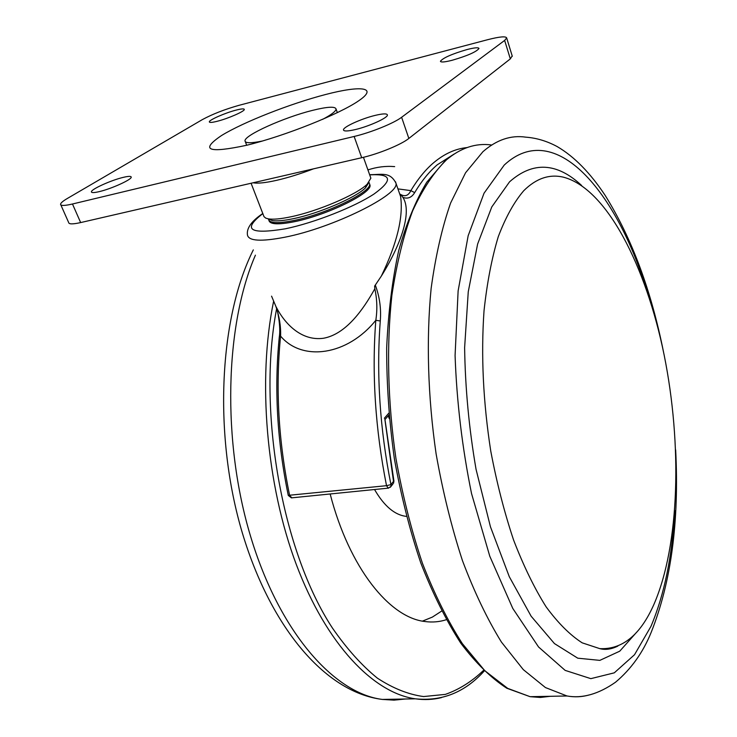 <?xml version="1.0" encoding="UTF-8"?>
<svg xmlns="http://www.w3.org/2000/svg" width="737" height="737" viewBox="0 0 737 737"><rect width="100%" height="100%" fill="white"/><g stroke="black" fill="none" stroke-linecap="round" stroke-linejoin="round"><path stroke-width="1.11" d="M271.566 296.145L275.878 306.408C284.629 323.783 301.424 341.323 323.497 338.255C345.524 334.257 362.659 310.673 374.838 288.738L374.617 286.103L381.361 276.053C397.077 243.376 403.489 216.871 400.606 196.512L399.159 192.375M397.943 188.884L410.85 190.634L414.673 192.615C411.642 197.617 407.681 199.183 402.789 197.323M375.326 285.108C379.656 296.882 381.305 308.84 380.274 320.991L375.815 320.282C347.505 355.566 302.262 361.931 280.585 336.109L279.295 337.012C274.127 388.371 277.112 441.159 288.259 495.356L386.529 485.692C375.29 428.916 371.715 373.779 375.815 320.282C377.445 309.909 377.114 299.397 374.838 288.738M467.037 147.575C455.512 148.708 444.411 153.729 433.743 162.647C425.544 169.584 417.916 178.907 410.85 190.634C408.344 195.839 404.77 197.019 400.117 194.19C414.258 206.59 402.476 242.197 381.361 276.053M275.878 306.408C279.36 316.431 280.935 326.325 280.585 336.109C275.398 387.8 278.411 440.938 289.641 495.522L291.898 497.825M380.274 320.991C376.275 373.908 379.831 428.446 390.932 484.605L393.512 481.381L384.907 419.62M262.492 140.997C251.142 143.337 245.32 143.3 245.016 140.905C244.011 135.341 284.307 117.294 312.479 110.384C327.375 106.699 335.234 106.248 336.054 109.021C335.952 111.232 331.457 114.686 322.566 119.385M406.391 516.379C394.811 515.108 384.198 506.153 374.543 489.525M446.253 619.725C439.492 621.908 432.462 622.516 425.157 621.549C389.624 617.855 349.255 567.923 330.158 493.983M441.629 611.093L432.343 617.109L422.467 621.116M636.759 632.088L619.743 651.186L599.854 660.37L577.771 658.187L554.454 643.585L531.137 616.215L509.285 576.693L490.446 526.771L476.056 469.349C469.018 428.501 465.213 387.948 464.623 347.671L468.253 291.778L477.622 244.048L491.782 206.94L509.553 181.827C532.86 161.21 556.886 162.426 581.622 185.475M653.968 604.294C640.481 634.889 622.415 649.675 599.771 648.634L582.193 642.839C570.079 635.082 558.047 623.06 546.071 606.781C534.353 588.126 523.519 565.841 513.56 539.954C504.338 512.335 496.747 482.744 490.778 451.173C483.177 402.236 480.92 355.474 484.016 310.903C487.019 282.971 491.772 258.226 498.276 236.678C505.619 217.314 514.104 202.002 523.721 190.736C536.232 178.326 549.516 173.821 563.575 177.221C606.671 188.561 646.036 266.029 664.148 355.041C682.176 444.365 679.763 544.901 653.968 604.294M369.596 183.992L369.974 185.061C372.765 192.725 327.044 215.222 294.514 221.68C278.42 224.877 269.889 224.472 268.95 220.455M313.557 168.828C300.493 173.812 288.231 177.635 276.762 180.298C265.504 182.84 257.637 183.66 253.141 182.767M370.471 177.064L370.858 178.17L367.137 184.268C356.699 194.596 317.758 211.298 290.71 216.835C280.576 218.963 273.123 219.635 268.342 218.861L265.735 218.106L263.993 216.641L251.087 183.246M369.32 183.062L368.951 182.389L365.386 187.944C355.51 197.756 318.881 213.481 293.372 218.677C283.819 220.676 276.78 221.303 272.248 220.556L268.425 218.898M467.101 49.526C451.956 53.958 443.066 57.873 440.422 61.263C440.809 62.47 444.687 62.148 452.067 60.296C467.415 55.819 476.388 51.876 478.986 48.495C478.525 47.288 474.564 47.629 467.101 49.526M123.153 177.396C111.038 180.233 90.881 189.381 91.406 191.86C91.535 192.901 94.152 192.827 99.255 191.629C111.508 188.801 131.941 179.478 131.223 177.11C131.048 176.051 128.358 176.143 123.153 177.396M236.061 110.117C225.218 112.872 208.866 120.048 209.336 121.891C209.52 122.766 212.201 122.554 217.387 121.236C228.341 118.491 244.887 111.195 244.297 109.426C244.076 108.542 241.331 108.772 236.061 110.117M375.17 115.396C361.443 118.648 342.917 127.096 343.47 129.905C343.81 131.435 347.79 131.315 355.418 129.546C369.301 126.303 388.15 117.671 387.413 114.954C386.98 113.415 382.899 113.553 375.17 115.396M239.11 105.299C224.711 109.362 212.449 114.134 202.325 119.624L67.445 198.41C62.977 201.035 60.683 202.988 60.554 204.269C60.729 205.899 64.699 205.807 72.475 204.002L354.138 136.465C370.932 132.54 393.982 123.199 401.619 117.275L504.642 40.424L506.678 37.956C505.895 36.076 499.585 36.647 487.747 39.678L239.11 105.299M60.83 204.886L68.67 222.556C68.891 224.297 72.889 224.306 80.655 222.574L361.71 157.718C378.45 153.959 401.333 144.581 408.851 138.445L510.317 58.886L512.187 55.92M394.673 166.617C385.681 165.862 376.773 166.967 367.929 169.925M454.093 154.061L437.216 164.83C429.137 171.73 421.619 180.989 414.673 192.615M395.52 181.79L395.907 183.08C400.394 194.384 332.7 228 284.583 237.268C261.119 241.773 248.747 241.045 247.466 235.066C246.37 228.295 251.492 221.091 262.842 213.472M262.879 213.583C242.086 229.622 249.576 234.698 285.348 228.802C314.395 222.795 354.608 206.931 374.267 193.849C393.318 179.948 391.789 173.628 369.688 174.872M384.364 418.238L388.795 413.162M393.908 480.975L393.54 483.251L393.927 481.058L384.907 419.123M392.885 484.071L390.969 486.475L390.932 484.605L386.529 485.692L388.224 488.152L390.969 486.475L390.278 487.314M388.694 488.097L291.419 497.871L288.278 495.439M483.5 670.403C471.846 681.55 459.123 689.546 445.341 694.392L423.591 696.557C408.427 694.512 393.014 688.367 377.353 678.132C361.766 665.483 346.777 648.763 332.396 627.988C282.133 551.488 257.047 410.795 276.642 308.573M441.509 697.598C433.098 699.689 424.374 700.095 415.346 698.814C373.641 693.02 326.583 644.746 296.338 564.588C266.177 484.531 257.416 379.712 273.593 301.35M405.424 698.998L394.028 700.141L382.319 699.431C334.174 693.388 279.553 632.438 250.691 536.711C221.782 441.159 225.015 325.045 255.417 255.168M367.855 169.722L369.08 169.547M550.327 696.299L540.378 697.46L530.078 696.677L507.692 688.376L484.817 670.716L462.329 643.604C447.801 621.015 434.517 594.28 422.476 563.39C411.439 530.557 402.595 495.559 395.926 458.386C387.717 402.024 386.418 345.469 391.891 295.297C396.699 263.293 403.618 235.14 412.646 210.837C422.66 189.133 433.946 172.117 446.511 159.8C460.818 147.851 475.724 142.904 491.247 144.94M588.918 695.009C581.926 696.999 574.63 697.322 567.029 695.986L545.435 687.557L523.288 669.62L501.427 642.074C487.268 619.126 474.269 591.968 462.44 560.581C451.569 527.222 442.79 491.662 436.111 453.9C427.801 396.653 426.17 339.269 431.136 288.434C435.567 256.025 442.062 227.558 450.611 203.025L465.563 172.771L482.919 151.702C496.627 139.763 510.953 134.926 525.896 137.174C536.582 137.966 547.011 141.108 557.2 146.589C574.178 156.511 590.18 172.799 605.197 195.452C631.775 238.18 651.232 290.452 663.567 352.249M674.714 510.566C672.282 556.076 664.359 594.685 650.946 626.395L634.52 654.723L614.289 672.835L590.844 678.648L565.15 670.384L538.554 646.975L512.786 608.44L489.801 556.269L471.542 493.569C462.228 447.875 456.737 401.858 455.079 355.51L458.119 290.931L468.161 235.739L484.043 193.214L504.219 165.07C554.869 117.846 616.897 191.03 647.676 293.123M325.726 94.474C361.139 85.206 378.514 87.27 358.744 100.757C339.564 114.097 284.97 135.93 247.015 145.189C208.138 153.508 199.653 150.284 221.561 135.507C243.597 121.974 290.535 103.576 325.726 94.474M369.974 185.061L369.559 183.881C372.332 191.528 326.592 213.997 294.063 220.483C277.941 223.689 269.42 223.293 268.489 219.276M72.475 204.002L80.655 222.574M354.138 136.465L361.71 157.718M401.619 117.275L408.851 138.445M504.642 40.424L510.317 58.886M399.629 193.73L395.907 183.08C390.011 171.574 381.904 174.697 369.624 174.687M388.952 414.977L384.944 419.574M279.323 336.735C280.908 327.486 277.803 310.093 275.758 306.131M388.224 415.815L389.293 418.671M336.054 109.021L337.353 112.65M245.32 141.697L246.702 145.263M253.325 249.889C219.7 316.763 213.279 431.338 241.045 528.512C268.904 625.059 324.05 692.181 382.319 699.431L415.346 698.814C442.016 701.55 464.964 692.292 484.181 671.057M446.18 159.901L453.835 154.226M675.663 449.92C679.274 521.52 671.121 582.313 651.204 632.3C643.06 652.429 631.167 669.076 615.524 682.222C598.536 694.116 582.368 698.704 567.029 695.986L530.078 696.677L506.807 688.247C491.091 678.04 475.733 662.987 460.736 643.097C446.171 620.517 432.868 593.865 420.855 563.142C409.846 530.483 401.02 495.679 394.369 458.746C389.173 421.306 386.603 384.373 386.667 347.965C388.242 312.645 392.241 280.253 398.653 250.801C406.29 223.587 415.659 200.713 426.769 182.186L445.037 160.878M617.836 646.091C611.351 649.279 605.326 650.126 599.771 648.634M363.442 157.303L370.858 178.17M365.386 187.944L367.137 184.268M506.678 37.956L512.307 56.298M272.248 220.556L268.342 218.861"/></g></svg>
